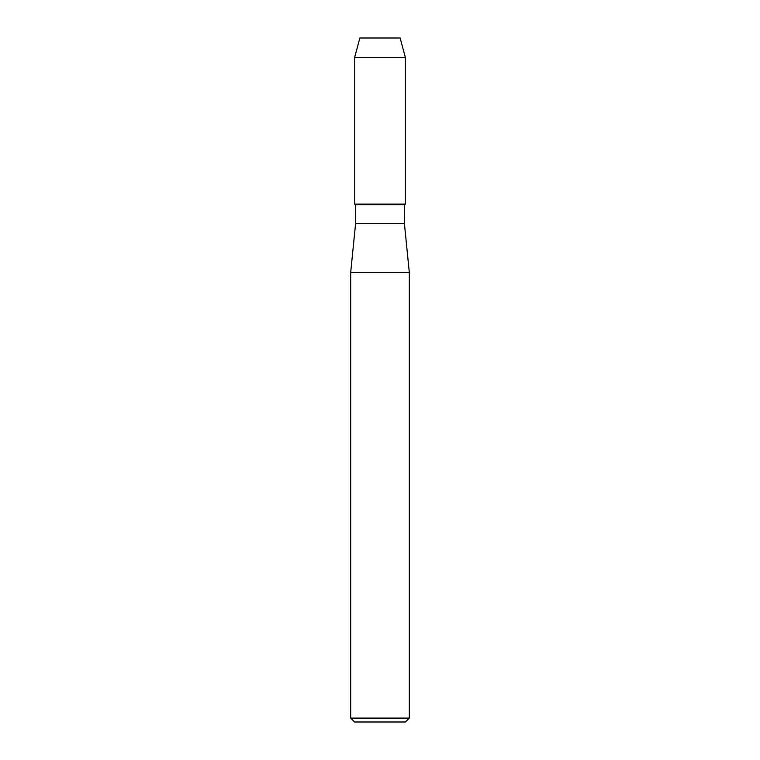 <?xml version="1.0" encoding="UTF-8"?>
<svg xmlns="http://www.w3.org/2000/svg" width="760" height="760" viewBox="0 0 760 760"><rect width="100%" height="100%" fill="white"/><g stroke="black" fill="none" stroke-linecap="round" stroke-linejoin="round"><path stroke-width="1.14" d="M400.13 38L359.869 38L400.13 38L405.384 57.541L405.384 204.117L380 204.117L405.384 204.117L404.424 204.668L404.424 223.659L409.317 272.517L409.317 718.095L350.683 718.095L354.597 722L405.403 722L409.317 718.095M404.424 223.659L355.575 223.659L355.575 204.668L404.424 204.668M355.575 223.659L350.683 272.517L409.317 272.517M359.869 38L354.616 57.541L354.616 204.117L380 204.117L354.616 204.117L355.575 204.668M354.616 57.541L405.384 57.541M350.683 272.517L350.683 718.095"/></g></svg>

